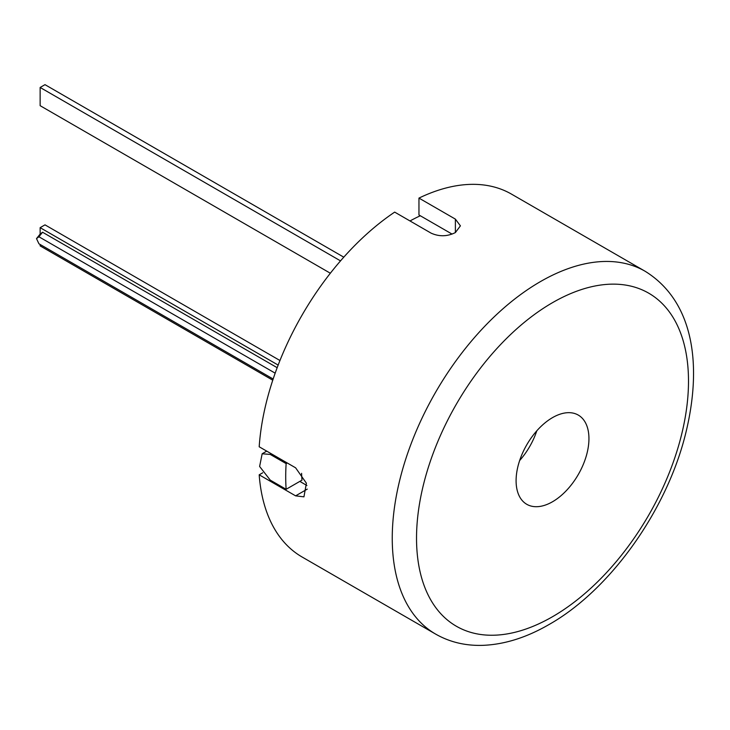 <?xml version="1.0" encoding="UTF-8"?>
<svg xmlns="http://www.w3.org/2000/svg" width="730" height="730" viewBox="0 0 730 730"><rect width="100%" height="100%" fill="white"/><g stroke="black" fill="none" stroke-linecap="round" stroke-linejoin="round"><path stroke-width="1.09" d="M519.65 460.539A51.511 29.738 120 0 0 536.815 430.791M552.519 501.747A51.511 29.738 120 0 0 586.172 456.35A51.511 29.738 120 0 0 578.269 415.078A51.511 29.738 120 0 0 552.519 417.624A51.511 29.738 120 0 0 518.866 463.021A51.511 29.738 120 0 0 526.759 504.293A51.511 29.738 120 0 0 552.519 501.747M455.383 232.569C447.308 236.593 439.204 236.785 431.101 233.144L394.674 212.111A209.483 120.943 120 0 0 259.187 446.778L295.613 467.811L306.39 483.187L303.945 496.847L295.613 495.852L259.187 474.819A209.483 120.943 120 0 0 302.074 556.99L435.637 634.096A209.483 120.943 -60 0 1 403.526 466.233A209.483 120.943 -60 0 1 540.373 281.634A209.483 120.943 -60 0 1 645.119 271.259L511.557 194.153A209.483 120.943 120 0 0 418.956 198.095L455.383 219.119L460.411 225.844L455.383 232.569L455.383 219.119M262.709 472.784L259.187 474.819M299.82 481.389L306.91 485.486M452.062 234.093L418.956 214.976L418.956 198.095M330.343 273.23L40.141 105.686L40.141 87.463L44.995 84.662L343.793 257.17M40.141 87.463L340.527 260.884M272.764 380.193L40.141 245.891L40.141 244.486M36.5 238.61L40.141 234.074L42.568 232.24L38.927 236.776L36.5 238.61L38.927 243.784L273.157 379.016M38.927 236.776L275.173 373.167M42.568 232.24L277.172 367.692M40.141 234.074L40.141 227.66L278.157 365.082M40.141 227.66L44.995 224.858L279.955 360.51M286.133 489.292L270.237 480.112L259.615 466.461L262.161 453.768L270.237 454.425L286.133 463.605A209.483 120.943 120 0 0 286.133 489.292L301.974 480.158A187.163 108.058 -60 0 1 301.599 473.332M420.307 215.761A187.163 108.058 120 0 0 409.995 220.962M286.133 463.605L287.237 462.975M552.519 302.667A192.309 111.033 120 0 0 416.529 538.192A192.309 111.033 120 0 0 552.519 616.713A192.309 111.033 120 0 0 688.5 381.179A192.309 111.033 120 0 0 552.519 302.667M307.257 489.127L295.613 495.852M270.237 454.425L271.332 453.786M435.637 634.096C449.844 642.199 465.676 645.94 483.132 645.338C504.631 644.435 526.576 637.518 548.96 624.57C609.952 590.178 666.499 510.863 685.497 434.177C702.652 365.274 693.783 301.39 645.119 271.259M262.161 453.768L266.724 451.131"/></g></svg>
